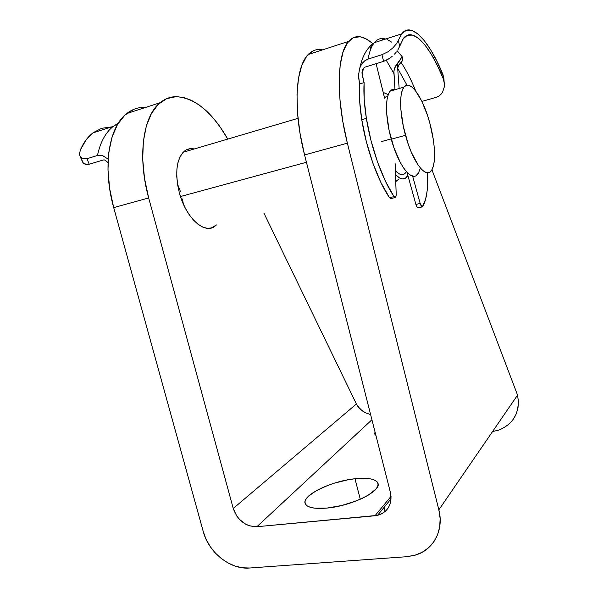 <?xml version="1.0" encoding="UTF-8"?>
<svg xmlns="http://www.w3.org/2000/svg" width="598" height="598" viewBox="0 0 598 598"><rect width="100%" height="100%" fill="white"/><g stroke="black" fill="none" stroke-linecap="round" stroke-linejoin="round"><path stroke-width="0.9" d="M354.988 478.751C367.927 477.458 375.551 478.908 377.861 483.102C382.286 490.659 351.856 506.005 326.942 508.083L341.458 505.564L355.989 501.027L362.478 498.246L368.084 495.271L375.806 489.261L377.652 486.48L378.078 483.976L377.106 481.861L374.789 480.187L371.253 479.02L366.649 478.385L354.988 478.751L348.357 479.723L334.633 483.072L328.003 485.329L316.372 490.637L308.262 496.385L305.952 499.18L304.973 501.767L305.391 504.054L307.215 505.945L310.422 507.343L314.892 508.195L326.942 508.083C314.212 509.122 306.946 507.582 305.137 503.471C301.698 495.316 331.329 481.039 354.988 478.751L360.28 499.255L354.988 478.751M399.083 178.899L395.771 181.635L399.083 178.899M216.409 224.938L215.362 225.872C205.256 235.171 185.866 218.345 179.295 192.556L181.882 200.509L185.208 207.94L189.125 214.547L193.46 220.064L198.028 224.28L202.64 227.046L207.11 228.279L211.266 227.98L216.416 224.938M176.447 96.644L183.833 97.549L191.382 100.314L198.932 104.799L206.34 110.869L213.471 118.352L220.214 127.068L227.741 139.087C212.454 112.289 195.359 98.139 176.447 96.644M263.853 212.985L356.393 403.994L233.25 508.464L148.67 197.96L144.514 178.361L142.72 159.255L143.348 141.562L146.316 126.103L151.414 113.523L158.335 104.291L166.7 98.64L176.089 96.644C170.243 96.756 164.913 98.782 160.092 102.714C143.004 115.885 137.219 156.818 148.67 197.96L113.695 207.611L203.29 531.682L206.063 539.239L210.07 546.378L215.153 552.851L221.148 558.412L227.823 562.86L234.947 566.022L242.257 567.764L249.478 568.018L406.767 556.701L414.81 555.288L422.188 552.26L428.609 547.723L433.804 541.833L437.557 534.806L439.702 526.92L440.143 518.488L438.85 509.84L347.371 143.154L342.804 121.439L340.03 100.516L339.156 81.41L340.195 65.018L343.02 52.026L347.431 42.877L353.164 37.794L359.906 36.762C355.631 36.186 351.863 37.726 348.612 41.389L308.179 54.538C295.277 66.909 292.968 110.084 304.569 154.957L390.367 492.236L391.032 496.497L390.868 500.668L389.874 504.585L388.102 508.106L385.613 511.073L382.518 513.398L378.938 514.975L375.006 515.76L256.878 526.718L249.463 525.844L245.815 524.289L239.312 519.258L236.711 515.969L233.25 508.464L148.67 197.96L113.695 207.611L203.29 531.682C208.672 552.522 230.29 569.767 249.478 568.018L406.767 556.701L415.632 555.041C433.647 549.764 444.15 529.955 438.85 509.84L347.371 143.154L304.569 154.957L390.367 492.236C392.415 504.234 388.132 511.94 377.51 515.364L256.878 526.718C245.479 526.532 237.6 520.447 233.25 508.464L356.393 403.994L359.906 408.83L365.057 412.598L370.625 414.646L365.057 412.598L362.321 410.886L357.903 406.505L356.393 403.994L263.853 212.985M190.142 148.708L186.195 149.941L182.764 152.707L179.991 156.915L178.002 162.432L176.911 169.047L176.754 176.485L177.561 184.431L179.295 192.556C174.736 172.844 176.41 159.061 184.326 151.197C187.226 148.88 190.538 148.14 194.238 148.969M397.094 180.985L396.78 180.215L397.094 180.985M322.539 49.866L320.864 49.604L322.539 49.866M313.217 50.83L306.864 56.055L301.863 65.234L298.499 78.151L297.012 94.357L297.535 113.164L300.091 133.698L304.569 154.957L347.371 143.154C335.747 97.25 336.995 53.491 348.612 41.389M372.778 43.721C368.383 39.767 364.182 37.457 360.168 36.799L365.647 38.653L371.365 42.503M386.278 60.301L393.79 73.375L386.278 60.301M431.92 169.757L517.562 395.121L438.85 509.84L517.562 395.121L431.92 169.757M145.964 107.304L143.774 107.281L145.964 107.304M133.608 109.441L124.847 115.167L117.544 124.399L112.095 136.882L108.836 152.161L107.976 169.6L109.613 188.385L113.695 207.611C102.295 167.298 108.776 126.888 126.694 113.575L160.092 102.714M371.926 419.751L256.878 526.718L371.926 419.751M391.025 496.37L375.006 515.76L391.025 496.37M375.043 432.003L374.692 433.685L375.933 435.494L374.826 434.185L375.043 432.003M499.412 429.895C514.205 423.332 520.253 411.745 517.562 395.121L518.429 401.52L517.995 407.843L516.276 413.823L513.346 419.228M492.647 431.517L498.777 430.112M143.4 107.296C137.316 107.513 131.747 109.613 126.694 113.575M320.58 49.574C315.931 49.156 311.805 50.815 308.179 54.538M383.221 92.421L388.244 94.648L383.221 92.421M180.469 196.525L306.43 162.267L180.469 196.525M381.434 141.584L391.197 138.93L381.434 141.584M385.845 97.055L384.297 96.779L385.845 97.055M405.496 135.327C399.614 114.36 399.068 92.72 403.971 87.091C410.146 78.667 423.347 98.169 429.887 123.36L433.333 139.708L434.245 147.467L434.29 160.832L433.401 165.952L431.928 169.75L429.91 172.052L427.406 172.747L424.505 171.761L421.313 169.092L417.942 164.809L411.23 152.012L408.172 143.998L403.329 126.38L400.832 109.18L400.623 101.675L401.109 95.329L402.26 90.388L404.016 87.031L406.304 85.357L409.002 85.394L412.015 87.099L415.206 90.358L421.672 100.898L427.48 115.324L429.887 123.36C435.441 143.617 436.181 164.764 431.233 170.796C425.746 179.011 412.627 161.901 405.496 135.327L391.264 139.199L405.496 135.327M413.637 176.216L410.639 175.259L407.35 172.643L403.897 168.412L400.413 162.708L393.962 147.803L389.096 130.312L386.667 113.216L386.51 105.749L387.07 99.425L388.304 94.491L390.158 91.12L392.542 89.423L395.682 89.536C393.514 88.796 391.653 89.349 390.113 91.18C384.977 96.846 385.351 118.389 391.264 139.199C398.418 165.571 411.858 182.465 417.613 174.227M416.238 175.498L418.353 173.173L419.916 169.376M406.236 171.94L404.255 174.011L401.834 174.638L399.068 173.779L395.413 170.774C399.599 175.102 402.985 175.79 405.586 172.837M407.873 175.446L405.422 178.219L402.746 178.952L399.673 178.032L395.547 174.653C400.197 179.46 403.964 180.23 406.849 176.941L407.873 175.446M183.347 204.053L182.465 198.999M180.529 191.794L177.86 184.849M363.322 68.374L362.283 75.378L364.092 82.629L359.548 84.004L359.615 100.658L361.76 119.697L366.35 141.726L372.905 163.202L380.836 182.353L389.485 197.714L394.015 196.607C382.346 179.28 370.954 147.557 366.372 118.374L361.76 119.697C366.312 148.812 377.734 180.454 389.485 197.714L391.099 198.596L394.972 197.549M384.335 96.928L376.112 63.687L384.604 98.259M365.131 67.096L383.595 61.362L365.131 67.096L363.278 68.426L362.239 70.586L361.962 72.993L364.092 82.629L364.197 99.305L366.372 118.374L370.977 140.455L377.517 161.983L385.418 181.194L394.015 196.607L395.614 197.497L396.22 194.963L395.069 162.985M371.59 45.441L370.289 48.311M399.726 46.21L403.336 38.534C412.672 25.953 430.209 45.956 443.342 78.951L444.441 84.198L444.299 86.897L442.61 92.062L441.003 94.32L438.88 96.136L436.323 97.295L421.919 101.413L436.323 97.295L438.88 96.136L441.003 94.32L442.61 92.062L444.299 86.897L444.441 84.198L442.924 74.466L444.008 79.534L443.694 76.955L436.891 61.16L430.575 49.686L424.169 40.477L417.867 33.937L411.895 30.431L406.49 30.244L401.886 33.555L398.313 40.425L401.609 33.914C411.282 20.923 429.252 40.978 442.924 74.466L443.342 78.951L437.407 65.586L431.18 54.074L424.842 44.887L418.622 38.436L412.755 35.118L407.485 35.215L403.067 38.907L399.726 46.21L398.313 40.425L399.726 46.21L397.902 49.866L399.726 46.21M396.384 51.951L394.501 54.112L396.384 51.951M392.236 56.287L389.619 58.335L392.236 56.287M386.697 60.092L389.619 58.335L383.595 61.362L386.697 60.092M401.243 62.207L402.544 60.368L402.858 58.455L402.148 56.69L397.229 50.845M415.774 91.075C411.215 79.87 406.311 70.31 401.056 62.379L398.702 65.025L397.67 68.307L399.165 88.511L397.311 63.455L397.67 68.336L398.702 65.025L401.056 62.379C406.311 70.31 411.215 79.87 415.774 91.075M400.241 59.882L394.927 67.38L393.835 71.558L394.949 89.334L393.903 70.99L395.689 65.84L402.185 56.743M422.091 206.923L418.48 207.775C417.651 208.336 416.791 207.222 415.902 204.441L420.17 203.432L422.285 206.975L425.492 199.754L427.151 190.837L427.675 172.755C428.273 187.944 426.658 199.231 422.838 206.609L422.734 206.773C421.911 207.327 421.052 206.213 420.17 203.432L412.62 176.074L420.17 203.432L415.902 204.441L407.044 172.463L415.902 204.441L417.299 207.491L418.032 207.977L418.593 207.618M385.755 38.997L382.458 38.466C379.409 38.444 376.71 39.834 374.363 42.652C371.515 46.113 369.422 51.578 368.076 59.06L381.95 54.702L387.915 51.824L392.879 47.855L396.399 43.841L398.313 40.425L397.565 42.024M359.719 68.135L358.523 75.101L359.548 84.004C358.905 94.32 359.645 106.22 361.76 119.697L366.372 118.374C364.242 104.874 363.479 92.959 364.092 82.629L359.548 84.004L358.523 76.821L359.293 69.57L360.534 66.131L362.44 63.052L364.997 60.607L368.076 59.06L381.95 54.702L383.595 61.362L381.95 54.702L387.915 51.824L392.879 47.855L396.437 43.789M391.234 198.461L389.485 197.714L394.015 196.607L395.749 197.362L396.22 194.963L395.203 164.338M406.991 85.2L397.67 68.336L406.991 85.2M402.805 59.508L402.148 56.69L397.311 50.935M360.108 67.096L361.7 64.061L364.496 60.981L368.076 59.06C369.415 51.63 371.485 46.181 374.303 42.72C376.665 39.857 379.379 38.444 382.458 38.466L382.825 39.939L382.346 38.466M386.996 39.438L391.787 42.211M380.874 38.698L382.458 38.466M402.215 61.003L401.056 62.379M362.283 75.378L361.984 72.119M89.252 164.233L103.252 159.98L89.252 164.233L86.964 158.709L97.444 155.487L100.12 155.188L102.916 155.794L108.178 159.15L102.916 155.794L100.12 155.188L97.444 155.487C100.397 142.055 105.674 132.345 113.269 126.372L117.485 123.629L118.247 123.248L117.485 123.629L117.694 124.145L117.485 123.629L113.179 126.44C105.629 132.427 100.382 142.107 97.444 155.487L86.964 158.709L82.928 158.806L86.964 158.709L89.252 164.233L87.054 164.562L89.252 164.233M85.155 164.218L87.054 164.562L83.645 163.314L85.155 164.218M80.095 156.265L82.561 162.021L83.645 163.314L82.561 162.021L81.62 158.649M108.014 162.619L105.061 160.092L103.252 159.98L104.284 159.898M81.455 158.014L82.928 158.806L80.401 156.818L81.455 158.014M79.766 155.353L79.579 154.291M117.029 125.303L116.296 124.593L113.269 126.372L92.944 132.891C87.786 136.83 83.593 142.518 80.371 149.948L79.549 153.671L80.371 149.948L86.052 139.932L93.243 132.659L101.593 128.308L111.49 126.94M116.296 124.593L117.485 123.629L116.348 124.466L116.722 125.139M362.052 74.189L362.328 70.392L363.278 68.426L362.239 70.586L362.052 74.189M377.861 483.102L378.071 483.924M384.065 507.373L385.127 511.522M391.047 498.882L377.51 515.364M298.006 118.352L183.205 152.228M387.668 96.517L384.462 97.459M403.971 87.091L390.113 91.18M359.854 67.761C362.493 55.726 367.329 47.354 374.363 42.652L401.609 33.914M402.85 59.202L402.753 57.916M444.008 80.274L444.127 81.567"/></g></svg>
